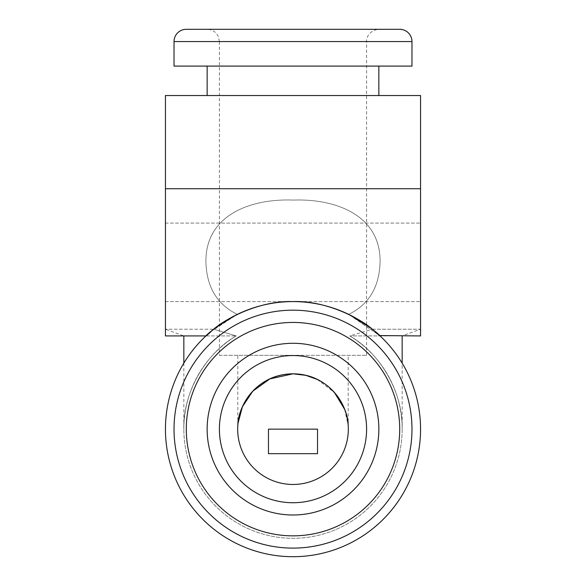 <?xml version="1.0" encoding="UTF-8"?>
<svg xmlns="http://www.w3.org/2000/svg" width="586" height="586" viewBox="0 0 586 586"><rect width="100%" height="100%" fill="white"/><g stroke="black" fill="none" stroke-linecap="round" stroke-linejoin="round"><path stroke-width="0.44" stroke-dasharray="2.93 2.2" d="M317.531 429.142L268.469 429.142M268.469 453.674L317.531 453.674M293 29.3L378.856 29.3L293 29.3M293 355.555A73.594 73.594 0 0 1 366.594 429.142A73.594 73.594 0 0 1 293 502.737A73.594 73.594 0 0 1 219.406 429.142A73.594 73.594 0 0 0 293 502.737A73.594 73.594 0 0 0 366.594 429.142A73.594 73.594 0 0 1 293 502.737A73.594 73.594 0 0 1 219.406 429.142A73.594 73.594 0 0 1 293 355.555M293 355.306L237.806 355.306L293 355.306M317.224 379.413L334.438 392.495M344.663 409.365L348.194 425.458L348.194 355.306M237.682 429.142A55.318 55.318 0 0 1 293 373.824A55.318 55.318 0 0 1 348.318 429.142A55.318 55.318 0 0 1 293 484.461A55.318 55.318 0 0 1 237.682 429.142M210.733 331.661L237.33 314.374C217.201 304.566 206.733 287.221 205.928 262.338C205.1 214.615 251.409 198.42 293.095 200.09C334.672 198.508 380.863 214.557 380.072 262.338C379.267 287.221 368.792 304.566 348.67 314.374L372.3 329.229L420.558 329.229L420.558 188.743L420.558 335.925L420.558 223.09L420.558 335.925L380.072 335.925L348.67 314.374L379.691 335.573M165.442 262.338L165.442 335.925L165.442 223.09L165.442 335.925L205.928 335.925L214.351 328.717L237.33 314.374C217.194 304.552 206.719 287.206 205.928 262.338C205.063 214.623 251.467 198.361 293.33 200.09C334.796 198.478 380.981 214.813 380.072 262.338C379.274 287.206 368.806 304.552 348.67 314.374C376.615 328.907 388.415 344.502 373.78 330.423C359.577 317.568 324.944 300.34 292.707 301.585C260.821 300.464 226.24 317.7 212.22 330.423C197.592 344.495 209.356 328.936 237.33 314.374L213.7 329.229L165.442 329.229L213.7 329.229A127.558 127.558 0 0 0 293 556.7A127.558 127.558 0 0 0 420.558 429.142A127.558 127.558 0 0 1 293 556.7A127.558 127.558 0 0 1 165.442 429.142A127.558 127.558 0 0 1 293 301.585A127.558 127.558 0 0 1 420.558 429.142A127.558 127.558 0 0 1 293 556.7A127.558 127.558 0 0 1 213.7 329.229L236.195 335.925L183.843 335.925L165.442 329.229L165.442 188.743L165.442 262.338M219.406 355.306L366.594 355.306L219.406 355.306L219.406 41.562L366.594 41.562L219.406 41.562L218.366 36.603C216.066 31.959 212.322 29.527 207.144 29.3M366.594 355.306L366.594 41.562C365.972 39.335 368.272 30.347 378.856 29.3M378.856 429.142A85.856 85.856 0 0 0 293 343.286A85.856 85.856 0 0 0 207.144 429.142A85.856 85.856 0 0 1 293 343.286A85.856 85.856 0 0 1 378.856 429.142A85.856 85.856 0 0 0 293 343.286A85.856 85.856 0 0 0 207.144 429.142A85.856 85.856 0 0 1 293 343.286A85.856 85.856 0 0 1 378.856 429.142A85.856 85.856 0 0 1 293 514.999A85.856 85.856 0 0 1 207.144 429.142A85.856 85.856 0 0 0 293 514.999A85.856 85.856 0 0 0 378.856 429.142A85.856 85.856 0 0 1 293 514.999A85.856 85.856 0 0 1 207.144 429.142A85.856 85.856 0 0 0 293 514.999A85.856 85.856 0 0 0 378.856 429.142M411.973 429.142A118.973 118.973 0 0 0 293 310.17A118.973 118.973 0 0 0 174.027 429.142A118.973 118.973 0 0 1 293 310.17A118.973 118.973 0 0 1 411.973 429.142A118.973 118.973 0 0 0 293 310.17A118.973 118.973 0 0 0 174.027 429.142A118.973 118.973 0 0 0 293 548.115A118.973 118.973 0 0 0 411.973 429.142A118.973 118.973 0 0 1 293 548.115A118.973 118.973 0 0 1 174.027 429.142A118.973 118.973 0 0 0 293 548.115A118.973 118.973 0 0 0 411.973 429.142M348.67 314.374L372.3 329.229L349.805 335.925A109.157 109.157 0 0 1 293 538.3A109.157 109.157 0 0 1 183.843 429.142A109.157 109.157 0 0 0 293 538.3A109.157 109.157 0 0 0 349.805 335.925C381.025 353.798 403.146 393.184 402.157 429.142L402.157 363.152M402.157 335.925L349.805 335.925L402.157 335.925L420.558 329.229L372.3 329.229A127.558 127.558 0 0 1 420.558 429.142A127.558 127.558 0 0 0 372.3 329.229L349.805 335.925C381.025 353.798 403.146 393.184 402.157 429.142M378.856 66.093L207.144 66.093L378.856 66.093M378.856 95.533L207.144 95.533L378.856 95.533M183.843 363.152L183.843 429.142C182.854 393.184 204.975 353.798 236.195 335.925A109.157 109.157 0 0 0 183.843 429.142C182.854 393.184 204.975 353.798 236.195 335.925L213.7 329.229M218.739 325.428L219.413 324.952M219.779 324.695L226.284 320.425M226.321 320.403L228.013 319.385M228.093 319.333L237.33 314.374M420.558 95.533L165.442 95.533M183.843 429.142A109.157 109.157 0 0 1 236.195 335.925L183.843 335.925M186.297 29.3L399.703 29.3M174.027 66.093L411.973 66.093M219.406 429.142A73.594 73.594 0 0 1 293 355.555A73.594 73.594 0 0 1 366.594 429.142M420.558 262.338L420.558 301.585L420.558 262.338M293 514.999A85.856 85.856 0 0 0 378.856 429.142A85.856 85.856 0 0 0 293 343.286A85.856 85.856 0 0 0 207.144 429.142A85.856 85.856 0 0 0 293 514.999M399.703 429.142A106.703 106.703 0 0 0 293 322.439A106.703 106.703 0 0 0 186.297 429.142A106.703 106.703 0 0 0 293 535.846A106.703 106.703 0 0 0 399.703 429.142M174.027 41.562L411.973 41.562M237.806 425.458L237.806 355.306M165.442 223.09L420.558 223.09L165.442 223.09M420.558 188.743L165.442 188.743M165.442 301.585L420.558 301.585L165.442 301.585"/><path stroke-width="0.88" d="M268.469 429.142L317.531 429.142L317.531 453.674L268.469 453.674L268.469 429.142M219.406 429.142A73.594 73.594 0 0 0 293 502.737A73.594 73.594 0 0 0 366.594 429.142A73.594 73.594 0 0 0 293 355.555A73.594 73.594 0 0 0 219.406 429.142A73.594 73.594 0 0 1 293 355.555A73.594 73.594 0 0 1 366.594 429.142A73.594 73.594 0 0 0 293 355.555A73.594 73.594 0 0 0 219.406 429.142M305.745 375.318L293 373.824C330.211 373.949 348.26 407.197 348.194 425.443C347.981 406.193 330.057 374.278 293 373.824C256.082 374.227 237.96 406.186 237.806 425.451C237.748 407.167 255.738 374.015 293 373.824L269.831 378.915L252.727 391.221L242.399 406.787L237.989 423.37M305.767 375.318L317.224 379.413M334.438 392.495L344.663 409.365M348.318 429.142A55.318 55.318 0 0 0 293 373.824A55.318 55.318 0 0 0 237.682 429.142A55.318 55.318 0 0 0 293 484.461A55.318 55.318 0 0 0 348.318 429.142M379.691 335.573L420.558 335.925L420.558 188.743L165.442 188.743L165.442 95.533L420.558 95.533L420.558 188.743M210.733 331.661L205.928 335.925L165.442 335.925L165.442 188.743M348.67 314.374C376.615 328.907 388.415 344.502 373.78 330.423C359.577 317.568 324.944 300.34 292.707 301.585C260.821 300.464 226.24 317.7 212.22 330.423C197.592 344.495 209.356 328.936 237.33 314.374M207.144 66.093L207.144 95.533M378.856 66.093L378.856 95.533M174.027 41.562L174.027 66.093L411.973 66.093L411.973 41.562L174.027 41.562A12.262 12.262 0 0 1 186.297 29.3L399.703 29.3A12.262 12.262 0 0 1 411.973 41.562M402.157 335.925L402.157 363.152M411.973 429.142A118.973 118.973 0 0 1 293 548.115A118.973 118.973 0 0 1 174.027 429.142A118.973 118.973 0 0 1 293 310.17A118.973 118.973 0 0 1 411.973 429.142A118.973 118.973 0 0 1 293 548.115A118.973 118.973 0 0 1 174.027 429.142M165.442 429.142A127.558 127.558 0 0 0 293 556.7A127.558 127.558 0 0 0 420.558 429.142A127.558 127.558 0 0 0 293 301.585A127.558 127.558 0 0 0 165.442 429.142M213.7 329.229L218.739 325.428M219.413 324.952L219.779 324.695M378.856 429.142A85.856 85.856 0 0 1 293 514.999A85.856 85.856 0 0 1 207.144 429.142A85.856 85.856 0 0 1 293 343.286A85.856 85.856 0 0 1 378.856 429.142M399.703 429.142A106.703 106.703 0 0 1 293 535.846A106.703 106.703 0 0 1 186.297 429.142A106.703 106.703 0 0 1 293 322.439A106.703 106.703 0 0 1 399.703 429.142M183.843 335.925L183.843 363.152"/></g></svg>
